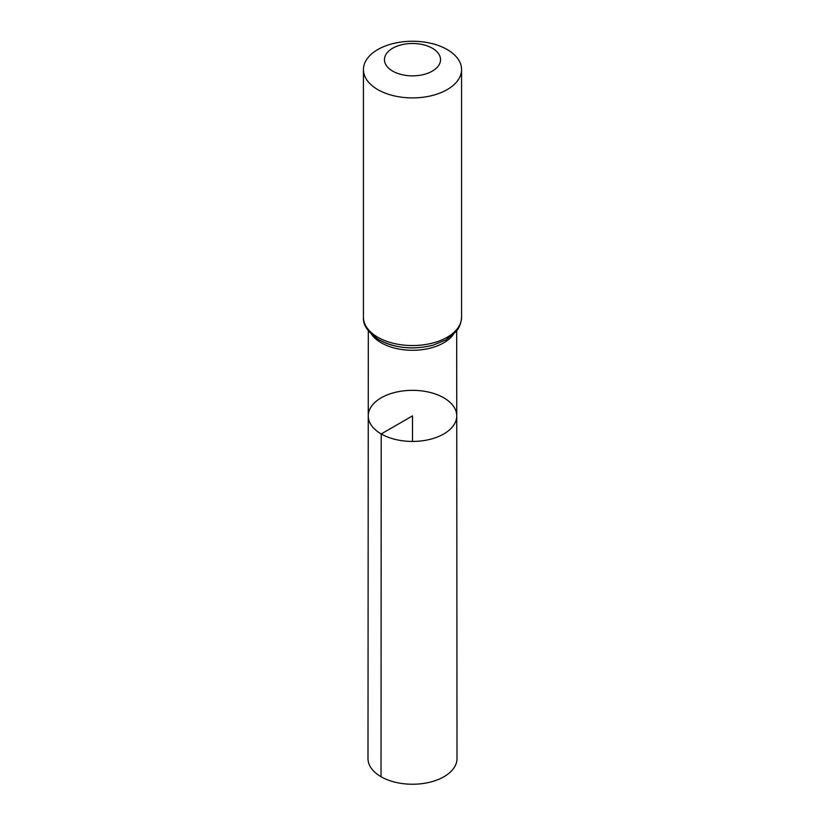 <?xml version="1.0" encoding="UTF-8"?>
<svg xmlns="http://www.w3.org/2000/svg" width="825" height="825" viewBox="0 0 825 825"><rect width="100%" height="100%" fill="white"/><g stroke="black" fill="none" stroke-linecap="round" stroke-linejoin="round"><path stroke-width="1.24" d="M381.212 433.95A44.251 25.544 180 0 1 368.249 415.882A44.251 25.544 180 0 1 412.5 390.338A44.251 25.544 180 0 1 456.751 415.882A44.251 25.544 180 0 1 429.443 439.488A44.251 25.544 180 0 1 381.212 433.95A44.251 25.544 180 0 1 368.249 415.882L367.991 758.536A44.509 25.699 180 0 0 381.026 776.717A44.509 25.699 180 0 0 429.547 782.286A44.509 25.699 180 0 0 457.009 758.536L456.751 415.882A44.251 25.544 180 0 1 429.443 439.488A44.251 25.544 180 0 1 381.212 433.95M392.669 71.115A28.04 16.191 180 0 1 405.24 44.034A28.04 16.191 180 0 1 439.581 63.855A28.04 16.191 180 0 1 392.669 71.115M377.809 89.616A49.067 28.328 180 0 1 363.433 69.578A49.067 28.328 180 0 1 412.5 41.25A49.067 28.328 180 0 1 461.567 69.578A49.067 28.328 180 0 1 431.279 95.752A49.067 28.328 180 0 1 377.809 89.616M412.5 441.437L412.5 415.893L381.212 433.95L381.026 776.717M453.43 334.383A44.179 25.503 180 0 1 381.263 342.818A44.179 25.503 180 0 1 371.57 334.383M377.809 337.25A49.067 28.328 180 0 1 363.433 317.223C362.783 324.906 367.96 332.434 378.964 339.817C395.185 348.274 413.16 350.078 432.898 345.221L445.696 340.013L455.761 331.928C456.73 330.794 461.062 326.277 461.567 317.223A49.067 28.328 180 0 1 431.279 343.396A49.067 28.328 180 0 1 377.809 337.25M414.48 347.892A46.623 26.916 180 0 1 379.531 340.034M368.311 330.794L368.249 415.882M456.689 330.794L456.751 415.882M363.433 69.578L363.433 317.223M461.567 69.578L461.567 317.223"/></g></svg>
